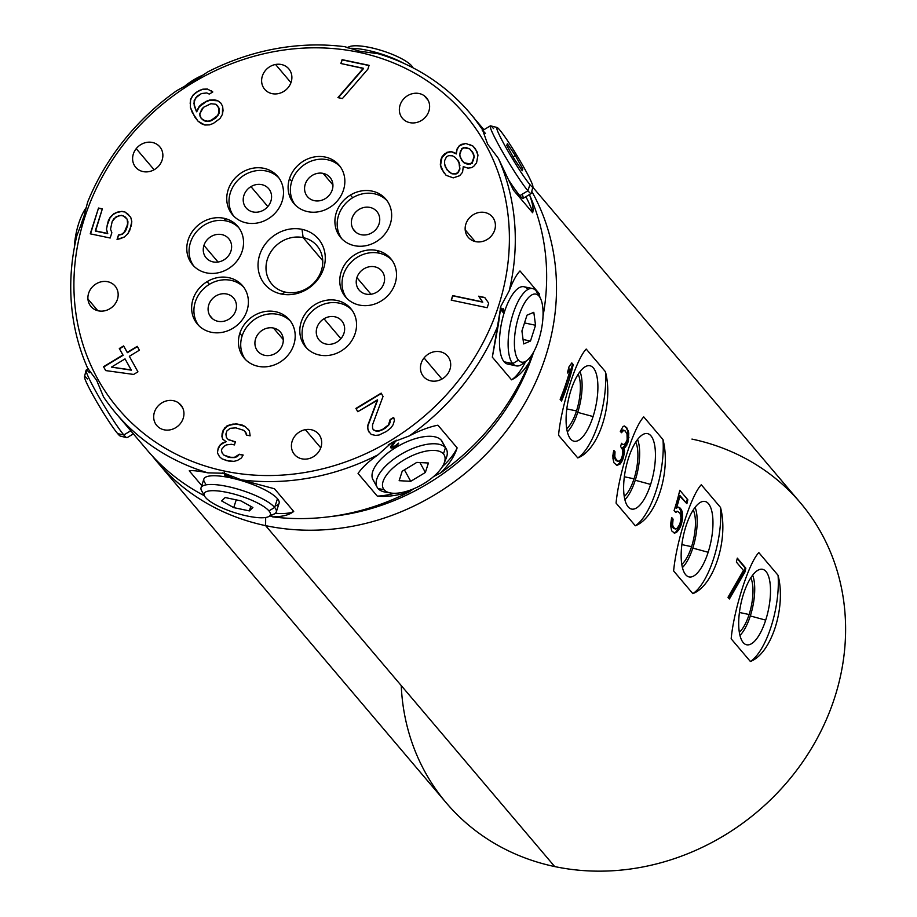 <?xml version="1.0" encoding="UTF-8"?>
<svg xmlns="http://www.w3.org/2000/svg" width="917" height="917" viewBox="0 0 917 917"><rect width="100%" height="100%" fill="white"/><g stroke="black" fill="none" stroke-linecap="round" stroke-linejoin="round"><path stroke-width="1.38" d="M440.63 472.908C448.975 464.701 454.477 456.357 457.136 447.863L437.913 425.19C429.443 426.852 419.906 430.428 409.269 435.919A232.081 207.884 -40.3 0 0 498.378 324.515L492.326 357.149L511.548 379.821C518.116 376.784 524.18 370.674 529.739 361.493A232.081 207.884 139.7 0 1 440.63 472.908C448.975 464.701 454.477 456.357 457.136 447.863A57.507 25.16 -28.9 0 1 442.349 466.696A57.507 25.16 -28.9 0 0 457.136 447.863L437.913 425.19C429.443 426.852 419.906 430.428 409.269 435.919L391.834 442.556L378.079 454.763A232.081 207.884 139.7 0 1 241.251 479.866L224.413 473.275L224.424 471.051A227.347 203.631 -40.3 0 0 498.756 305.304A227.347 203.631 -40.3 0 0 358.868 52.303L359.9 51.272L378.079 53.713A232.081 207.884 139.7 0 1 482.468 129.618L487.638 144.164L498.378 158.389L513.394 190.071L532.628 212.744C533.717 209.535 532.754 203.734 529.739 195.367L529.109 194.759L529.739 195.367A232.081 207.884 139.7 0 1 543.024 316.113A232.081 207.884 -40.3 0 0 529.739 195.367C532.754 203.734 533.717 209.535 532.628 212.744L513.394 190.071L498.378 158.389A232.081 207.884 139.7 0 1 509.187 290.849L500.865 306.232L492.326 357.149L511.548 379.821C518.116 376.784 524.18 370.674 529.739 361.493L530.794 356.461L529.739 361.493A232.081 207.884 -40.3 0 1 440.63 472.908L433.603 476.553L440.63 472.908M394.23 493.3A57.507 25.16 -28.9 0 1 377.277 496.108C387.157 497.025 397.886 495.581 409.44 491.753L413.624 488.807L409.44 491.753A232.081 207.884 139.7 0 1 272.613 516.856A232.081 207.884 -40.3 0 0 409.44 491.753C397.886 495.581 387.157 497.025 377.277 496.108L358.054 473.447L377.277 496.108A57.507 25.16 -28.9 0 0 394.23 493.3M270.206 515.893L272.613 516.856C282.402 516.764 289.44 514.953 293.715 511.445L274.492 488.772L241.251 479.866L224.413 473.275L207.953 472.851C198.783 470.994 192.547 470.306 189.234 470.811L201.763 485.586L189.234 470.811C192.547 470.306 198.783 470.994 207.953 472.851A232.081 207.884 139.7 0 1 103.552 396.946A232.081 207.884 -40.3 0 0 116.001 413.384A232.081 207.884 -40.3 0 0 207.953 472.851L224.413 473.275L224.424 471.051A227.347 203.631 -40.3 0 0 498.756 305.304A227.347 203.631 -40.3 0 0 358.868 52.303A227.347 203.631 -40.3 0 0 84.547 218.051A227.347 203.631 -40.3 0 0 224.424 471.051A227.347 203.631 -40.3 0 1 84.547 218.051A227.347 203.631 -40.3 0 1 358.868 52.303L359.9 51.272L378.079 53.713A232.081 207.884 -40.3 0 1 470.031 113.181A232.081 207.884 -40.3 0 1 482.468 129.618L487.638 144.164L498.378 158.389A232.081 207.884 -40.3 0 1 509.187 290.849L500.865 306.232L498.378 324.515A232.081 207.884 139.7 0 1 409.269 435.919L391.834 442.556L378.079 454.763C368.806 461.297 362.135 467.521 358.054 473.447C362.135 467.521 368.806 461.297 378.079 454.763A232.081 207.884 -40.3 0 1 241.251 479.866L274.492 488.772L293.715 511.445A57.507 14.592 17.8 0 1 275.375 513.268A57.507 14.592 17.8 0 0 293.715 511.445C289.44 514.953 282.402 516.764 272.613 516.856L270.206 515.893M539.907 297.326L539.219 293.635A57.507 20.999 -78.1 0 1 539.391 296.374A57.507 20.999 -78.1 0 0 539.219 293.635L519.996 270.962L539.219 293.635L539.907 297.326M525.682 361.47A57.507 20.999 -78.1 0 1 511.548 379.821A57.507 20.999 -78.1 0 0 525.682 361.47M527.458 289.004A39.511 14.431 101.9 0 0 504.419 311.998A39.511 14.431 101.9 0 0 504.098 361.779A39.511 14.431 101.9 0 0 511.789 363.407M500.086 308.903L503.261 312.651L503.662 309.098L503.043 308.364L503.112 310.462L500.51 307.39L502.975 310.427L500.476 307.493L502.975 310.427L503.043 308.364L503.662 309.098L503.043 308.513L503.662 309.098L503.261 312.651L500.086 308.903M519.996 270.962C516.42 274.63 512.809 281.255 509.187 290.849C512.809 281.255 516.42 274.63 519.996 270.962M442.773 442.934A39.511 17.285 151.1 0 0 441.306 440.286A39.511 17.285 151.1 0 0 396.236 447.255A39.511 17.285 151.1 0 0 373.884 481.024M396.35 440.171L391.983 446.258L396.35 440.171M388.189 444.974L394.551 441.26L390.631 446.659L391.192 448.115L395.777 446.315L398.608 443.633L393.508 446.854L391.846 446.888L396.155 440.217L391.777 446.774L391.914 446.132L392.006 447.072L394.711 446.27L398.517 443.14L395.777 446.315L397.199 445.146L393.45 447.576L394.803 446.728L392.396 447.943L393.382 447.462L390.493 447.702L394.482 441.134L388.189 444.974M377.139 487.236L373.013 479.774A39.511 17.285 -28.9 0 1 397.714 446.373A39.511 17.285 -28.9 0 1 441.306 440.286L445.433 447.748A39.511 17.285 151.1 0 0 401.841 453.835A39.511 17.285 151.1 0 0 377.139 487.236A39.511 17.285 151.1 0 0 378.01 488.486A39.511 17.285 151.1 0 0 388.43 492.463M441.306 440.286A39.511 17.285 -28.9 0 1 442.166 441.535L446.292 448.998A39.511 17.285 151.1 0 0 445.433 447.748L441.306 440.286M444.722 461.343A39.511 17.285 151.1 0 0 446.292 448.998M390.78 493.025L385.587 492.177A39.511 17.285 -28.9 0 1 378.01 488.486L384.12 489.77A34.766 15.211 151.1 0 0 390.78 493.025A34.766 15.211 151.1 0 0 421.144 485.162A34.766 15.211 151.1 0 0 443.943 463.624A34.766 15.211 151.1 0 0 443.45 453.915L445.433 447.748A39.511 17.285 -28.9 0 1 445.994 458.775L443.943 463.624M443.45 453.915A34.766 15.211 151.1 0 0 403.778 460.059A34.766 15.211 151.1 0 0 384.12 489.77A34.766 15.211 151.1 0 0 423.78 483.637A34.766 15.211 151.1 0 0 443.45 453.915A34.766 15.211 151.1 0 0 403.778 460.059A34.766 15.211 151.1 0 0 384.12 489.77L378.01 488.486A39.511 17.285 -28.9 0 1 400.362 454.717A39.511 17.285 -28.9 0 1 445.433 447.748L443.45 453.915M428.422 463.005L425.373 472.461L410.736 481.31L399.147 480.691L402.196 471.223L416.822 462.386L428.422 463.005L425.373 472.461L419.894 462.546L425.373 472.461L410.736 481.31L404.42 469.882L410.736 481.31L399.147 480.691L402.196 471.223L416.822 462.386L428.422 463.005M388.521 444.734L394.482 441.134L388.521 444.734M144.531 446.946A232.081 207.884 -40.3 0 0 204.365 495.73A232.081 207.884 139.7 0 1 147.362 450.362L120.07 418.186M117.685 415.344L143.235 445.502M275.157 505.92A39.511 10.03 -162.2 0 0 277.473 498.71A39.511 10.03 -162.2 0 0 230.11 477.734A39.511 10.03 -162.2 0 0 205.488 483.546M222.476 472.897L225.25 474.318L224.344 474.88L226.327 476.049L232.735 477.092L226.419 475.694L225.72 474.868L227.978 474.742L223.633 473.115L227.978 474.742L225.765 474.719L226.419 475.694L232.666 476.783L231.279 477.241L226.327 476.049L224.344 474.88L225.295 474.181L222.476 472.897M201.052 487.787L203.861 479.052A39.511 10.03 17.8 0 1 237.251 479.442A39.511 10.03 17.8 0 1 277.473 498.71L274.664 507.445A39.511 10.03 -162.2 0 0 234.443 488.165A39.511 10.03 -162.2 0 0 201.052 487.787A39.511 10.03 -162.2 0 0 202.68 492.28M277.473 498.71A39.511 10.03 17.8 0 1 279.1 503.204L276.292 511.938A39.511 10.03 -162.2 0 0 274.664 507.445L277.473 498.71M270.309 515.022A39.511 10.03 -162.2 0 0 276.292 511.938M204.617 496.177L201.568 490.71A39.511 10.03 17.8 0 1 229.514 486.95A39.511 10.03 17.8 0 1 274.664 507.445L268.945 510.895A34.766 8.826 -162.2 0 0 229.216 492.865A34.766 8.826 -162.2 0 0 204.617 496.177A34.766 8.826 -162.2 0 0 205.591 497.553A34.766 8.826 -162.2 0 0 247.269 516.019A34.766 8.826 -162.2 0 0 268.945 510.895A34.766 8.826 -162.2 0 0 227.267 492.44A34.766 8.826 -162.2 0 0 205.591 497.553A34.766 8.826 -162.2 0 0 236.586 513.256A34.766 8.826 -162.2 0 0 268.509 516.684A34.766 8.826 -162.2 0 0 268.945 510.895L274.664 507.445A39.511 10.03 17.8 0 1 274.172 514.024L268.509 516.684M252.897 507.514L249.355 510.907L233.732 507.617L221.639 500.934L225.181 497.541L240.816 500.831L252.897 507.514L249.355 510.907L250.811 506.367L249.355 510.907L233.732 507.617L236.219 499.868L233.732 507.617L221.639 500.934L225.181 497.541L240.816 500.831L252.897 507.514M424.319 95.804A15.807 14.156 -40.3 0 0 404.099 98.451A15.807 14.156 -40.3 0 0 402.437 118.316A15.807 14.156 -40.3 0 0 404.661 120.379A15.807 14.156 139.7 0 1 402.976 99.724A15.807 14.156 139.7 0 1 424.319 95.804A15.807 14.156 139.7 0 1 426.004 116.459A15.807 14.156 139.7 0 1 404.661 120.379A15.807 14.156 -40.3 0 0 424.88 117.731A15.807 14.156 -40.3 0 0 426.543 97.867A15.807 14.156 -40.3 0 0 424.319 95.804L428.216 100.4L424.319 95.804M275.558 64.477A15.807 14.156 139.7 0 1 291.835 76.306A15.807 14.156 139.7 0 1 277.943 93.683A15.807 14.156 139.7 0 1 261.654 81.842A15.807 14.156 139.7 0 1 275.558 64.477L290.964 82.645L275.558 64.477A15.807 14.156 -40.3 0 0 262.938 74.506A15.807 14.156 -40.3 0 0 264.692 89.304A15.807 14.156 -40.3 0 0 277.943 93.683A15.807 14.156 -40.3 0 0 290.563 83.653A15.807 14.156 -40.3 0 0 288.798 68.855A15.807 14.156 -40.3 0 0 275.558 64.477M136.22 148.657A15.807 14.156 139.7 0 1 157.564 144.737A15.807 14.156 139.7 0 1 159.249 165.404A15.807 14.156 139.7 0 1 137.905 169.313A15.807 14.156 139.7 0 1 136.22 148.657L154.113 169.76L136.22 148.657A15.807 14.156 -40.3 0 0 135.682 167.249A15.807 14.156 -40.3 0 0 159.249 165.404A15.807 14.156 -40.3 0 0 159.787 146.812A15.807 14.156 -40.3 0 0 136.22 148.657M87.94 299.045A15.807 14.156 139.7 0 1 101.833 281.668A15.807 14.156 139.7 0 1 118.121 293.509A15.807 14.156 139.7 0 1 104.217 310.886A15.807 14.156 139.7 0 1 87.94 299.045L97.832 310.714L87.94 299.045A15.807 14.156 -40.3 0 0 90.978 306.507A15.807 14.156 -40.3 0 0 108.424 309.522A15.807 14.156 -40.3 0 0 118.121 293.509A15.807 14.156 -40.3 0 0 115.084 286.058A15.807 14.156 -40.3 0 0 97.638 283.044A15.807 14.156 -40.3 0 0 87.94 299.045M158.985 427.551A15.807 14.156 139.7 0 1 157.3 406.884A15.807 14.156 139.7 0 1 178.643 402.976A15.807 14.156 139.7 0 1 180.328 423.631A15.807 14.156 139.7 0 1 158.985 427.551A15.807 14.156 -40.3 0 0 179.205 424.903A15.807 14.156 -40.3 0 0 180.867 405.039A15.807 14.156 -40.3 0 0 178.643 402.976A15.807 14.156 -40.3 0 0 158.412 405.623A15.807 14.156 -40.3 0 0 156.761 425.477A15.807 14.156 -40.3 0 0 158.985 427.551M307.745 458.878A15.807 14.156 139.7 0 1 291.457 447.038A15.807 14.156 139.7 0 1 305.361 429.66A15.807 14.156 139.7 0 1 321.638 441.501A15.807 14.156 139.7 0 1 307.745 458.878A15.807 14.156 -40.3 0 0 320.365 448.849A15.807 14.156 -40.3 0 0 318.612 434.05A15.807 14.156 -40.3 0 0 305.361 429.66A15.807 14.156 -40.3 0 0 292.741 439.702A15.807 14.156 -40.3 0 0 294.495 454.5A15.807 14.156 -40.3 0 0 307.745 458.878M447.072 374.698A15.807 14.156 139.7 0 1 425.74 378.606A15.807 14.156 139.7 0 1 424.055 357.951A15.807 14.156 139.7 0 1 445.387 354.031A15.807 14.156 139.7 0 1 447.072 374.698A15.807 14.156 -40.3 0 0 447.622 356.105A15.807 14.156 -40.3 0 0 424.055 357.951A15.807 14.156 -40.3 0 0 423.505 376.543A15.807 14.156 -40.3 0 0 447.072 374.698M495.363 224.298A15.807 14.156 139.7 0 1 481.459 241.675A15.807 14.156 139.7 0 1 465.183 229.835A15.807 14.156 139.7 0 1 479.075 212.469A15.807 14.156 139.7 0 1 495.363 224.298A15.807 14.156 -40.3 0 0 492.326 216.848A15.807 14.156 -40.3 0 0 474.88 213.833A15.807 14.156 -40.3 0 0 465.183 229.835A15.807 14.156 -40.3 0 0 468.22 237.297A15.807 14.156 -40.3 0 0 485.666 240.311A15.807 14.156 -40.3 0 0 495.363 224.298M239.83 333.318A29.631 26.547 139.7 0 1 275.581 311.711A29.631 26.547 139.7 0 1 293.818 344.689A29.631 26.547 139.7 0 1 258.067 366.296A29.631 26.547 139.7 0 1 239.83 333.318L242.099 335.989A29.631 26.547 139.7 0 1 263.431 315.127A29.631 26.547 139.7 0 1 290.517 321.214A29.631 26.547 139.7 0 0 263.431 315.127A29.631 26.547 139.7 0 0 242.099 335.989L239.83 333.318A29.631 26.547 -40.3 0 0 244.22 358.169A29.631 26.547 -40.3 0 0 271.57 365.814A29.631 26.547 -40.3 0 0 293.818 344.689A29.631 26.547 -40.3 0 0 289.428 319.838A29.631 26.547 -40.3 0 0 262.079 312.181A29.631 26.547 -40.3 0 0 239.83 333.318M223.931 218.269A29.631 26.547 139.7 0 1 242.157 251.247A29.631 26.547 139.7 0 1 206.405 272.853A29.631 26.547 139.7 0 1 188.168 239.876A29.631 26.547 139.7 0 1 223.931 218.269L226.201 220.951A29.631 26.547 139.7 0 1 238.856 227.783A29.631 26.547 139.7 0 0 226.201 220.951L223.931 218.269A29.631 26.547 -40.3 0 0 192.02 231.978A29.631 26.547 -40.3 0 0 192.559 264.726A29.631 26.547 -40.3 0 0 206.405 272.853A29.631 26.547 -40.3 0 0 238.305 259.156A29.631 26.547 -40.3 0 0 237.767 226.396A29.631 26.547 -40.3 0 0 223.931 218.269M343.474 190.037A29.631 26.547 139.7 0 1 307.711 211.644A29.631 26.547 139.7 0 1 289.485 178.666A29.631 26.547 139.7 0 1 325.237 157.059A29.631 26.547 139.7 0 1 343.474 190.037A29.631 26.547 -40.3 0 0 339.072 165.186A29.631 26.547 -40.3 0 0 311.734 157.529A29.631 26.547 -40.3 0 0 289.485 178.666A29.631 26.547 -40.3 0 0 293.876 203.517A29.631 26.547 -40.3 0 0 321.214 211.174A29.631 26.547 -40.3 0 0 343.474 190.037M359.372 305.074A29.631 26.547 139.7 0 1 341.135 272.097A29.631 26.547 139.7 0 1 376.898 250.49A29.631 26.547 139.7 0 1 395.135 283.468A29.631 26.547 139.7 0 1 359.372 305.074A29.631 26.547 -40.3 0 0 391.272 291.377A29.631 26.547 -40.3 0 0 390.734 258.617A29.631 26.547 -40.3 0 0 376.898 250.49A29.631 26.547 -40.3 0 0 344.998 264.199A29.631 26.547 -40.3 0 0 345.537 296.948A29.631 26.547 -40.3 0 0 359.372 305.074M302.025 229.342A35.11 31.442 139.7 0 1 323.632 268.417A35.11 31.442 139.7 0 1 281.267 294.013A35.11 31.442 139.7 0 1 259.671 254.937A35.11 31.442 139.7 0 1 302.025 229.342L303.137 237.606A29.631 26.547 139.7 0 1 321.374 270.572A29.631 26.547 139.7 0 1 285.611 292.179L281.267 294.013A35.11 31.442 -40.3 0 0 323.632 268.417A35.11 31.442 -40.3 0 0 302.025 229.342A35.11 31.442 -40.3 0 0 259.671 254.937A35.11 31.442 -40.3 0 0 281.267 294.013L285.611 292.179A29.631 26.547 139.7 0 1 267.386 259.202A29.631 26.547 139.7 0 1 303.137 237.606L302.025 229.342M376.176 241.71A29.631 26.547 139.7 0 1 338.006 233.663A29.631 26.547 139.7 0 1 350.397 195.069A29.631 26.547 139.7 0 1 388.567 203.115A29.631 26.547 139.7 0 1 376.176 241.71A29.631 26.547 -40.3 0 0 385.885 199.23A29.631 26.547 -40.3 0 0 350.397 195.069A29.631 26.547 -40.3 0 0 340.688 237.56A29.631 26.547 -40.3 0 0 376.176 241.71M280.407 180.328A29.631 26.547 139.7 0 1 268.016 218.922A29.631 26.547 139.7 0 1 229.835 210.887A29.631 26.547 139.7 0 1 242.226 172.293A29.631 26.547 139.7 0 1 280.407 180.328A29.631 26.547 -40.3 0 0 277.725 176.442A29.631 26.547 -40.3 0 0 240.036 173.737A29.631 26.547 -40.3 0 0 229.835 210.887A29.631 26.547 -40.3 0 0 232.517 214.773A29.631 26.547 -40.3 0 0 270.206 217.478A29.631 26.547 -40.3 0 0 280.407 180.328M207.116 281.645A29.631 26.547 139.7 0 1 245.297 289.68A29.631 26.547 139.7 0 1 232.907 328.275A29.631 26.547 139.7 0 1 194.725 320.239A29.631 26.547 139.7 0 1 207.116 281.645L209.397 284.327A29.631 26.547 139.7 0 1 243.704 287.181A29.631 26.547 139.7 0 0 209.397 284.327L207.116 281.645A29.631 26.547 -40.3 0 0 197.407 324.125A29.631 26.547 -40.3 0 0 232.907 328.275A29.631 26.547 -40.3 0 0 242.615 285.795A29.631 26.547 -40.3 0 0 207.116 281.645M302.897 343.015A29.631 26.547 139.7 0 1 315.288 304.421A29.631 26.547 139.7 0 1 353.458 312.468A29.631 26.547 139.7 0 1 341.067 351.062A29.631 26.547 139.7 0 1 302.897 343.015L305.166 345.698A29.631 26.547 139.7 0 1 314.577 309.144A29.631 26.547 139.7 0 1 351.864 309.957A29.631 26.547 139.7 0 0 314.577 309.144A29.631 26.547 139.7 0 0 305.166 345.698L302.897 343.015A29.631 26.547 -40.3 0 0 305.579 346.913A29.631 26.547 -40.3 0 0 343.267 349.606A29.631 26.547 -40.3 0 0 353.458 312.468A29.631 26.547 -40.3 0 0 350.775 308.582A29.631 26.547 -40.3 0 0 313.087 305.877A29.631 26.547 -40.3 0 0 302.897 343.015M487.214 307.722L451.221 300.146L452.689 295.595L482.548 301.888L478.651 296.202L484.772 297.498L488.681 303.172L487.214 307.722L451.221 300.146L452.689 295.595L451.519 300.203L452.689 295.595L482.778 302.151L452.906 295.859L482.778 302.151L478.651 296.202L482.778 302.151L478.651 296.202L484.772 297.498L488.681 303.172L487.214 307.722M381.197 393.141L383.031 396.442L372.508 424.869L372.566 428.365L373.299 429.683L375.798 430.818L378.641 430.864L382.515 429.408L388.476 424.926L390.149 419.505L393.668 417.373L394.425 420.445L393.084 424.789L390.997 427.815L386.447 431.448L379.065 435.025L375.523 435.403L371.247 434.452L368.347 430.91L367.591 427.838L367.9 425.007L377.414 399.846L357.745 411.722L355.911 408.42L381.197 393.141L383.031 396.442L372.508 424.869L372.566 428.365L373.528 429.947L376.027 431.093L373.528 429.947L376.027 431.093L378.87 431.139L376.027 431.093L378.87 431.139L382.744 429.672L378.87 431.139L385.553 427.975L382.744 429.672L388.693 425.201L385.553 427.975L388.693 425.201L390.069 422.599L388.693 425.201L390.069 422.599L390.149 419.505L390.069 422.599L390.149 419.505L393.668 417.373L394.425 420.445L393.084 424.789L390.997 427.815L386.447 431.448L379.065 435.025L375.523 435.403L371.247 434.452L368.347 430.91L369.264 432.423L367.591 427.838L368.577 431.173L367.591 427.838L367.9 425.007L367.82 428.101L367.9 425.007L377.414 399.846L368.13 425.27L377.632 400.11L357.745 411.722L355.911 408.42L357.802 411.687L355.911 408.42L381.197 393.141M224.642 427.987L229.64 424.903L236.38 423.849L245.126 426.508L249.39 430.715L250.146 435.839L246.398 435.048L246.146 433.34L243.888 430.382L235.887 427.872L230.144 428.319L226.9 430.944L225.903 434.039L226.407 437.443L228.161 439.472L235.417 441.822L234.42 444.917L231.416 444.287L226.419 444.894L224.424 446.12L221.925 448.906L221.433 450.453L222.189 453.09L223.943 455.119L230.442 457.308L234.443 457.319L239.429 454.247L243.177 455.038L241.435 457.973L237.446 460.437L233.95 461.354L226.946 460.701L221.948 458.821L219.45 456.643L217.444 452.918L218.177 448.115L219.931 445.181L225.914 441.478L222.659 439.14L221.914 436.503L223.152 430.153L227.118 426.245L223.381 430.417L222.132 436.767L222.854 439.277L221.914 436.503L223.152 430.153L226.889 425.981L229.64 424.903L227.118 426.245L233.136 423.986L229.869 425.167L236.38 423.849L233.365 424.25L236.38 423.849L242.375 425.11L236.609 424.113L242.375 425.11L245.126 426.508L242.604 425.373L245.126 426.508L249.39 430.715L247.865 428.961L249.39 430.726L250.146 435.839L246.398 435.048L245.366 431.747L246.364 433.603L243.888 430.382L235.887 427.872L230.144 428.319L226.9 430.944L225.903 434.039L226.407 437.443L228.39 439.736L226.637 437.718L228.39 439.736L235.417 441.822L234.42 444.917L231.416 444.287L226.419 444.894L224.424 446.12L221.925 448.906L221.433 450.453L222.189 453.09L224.172 455.382L222.418 453.353L224.172 455.382L230.671 457.572L227.668 456.941L234.66 457.594L230.671 457.572L234.66 457.594L237.411 456.517L234.66 457.594L237.411 456.517L239.429 454.247L237.411 456.517L239.429 454.247L243.177 455.038L241.435 457.973L237.446 460.437L233.95 461.354L228.448 461.022L221.948 458.821L219.45 456.643L217.444 452.918L219.599 456.781L217.444 452.918L218.177 448.115L217.914 449.926L219.931 445.181L218.406 448.379L219.931 445.181L222.166 443.163L220.149 445.444L222.166 443.163L226.144 441.742L222.395 443.438L226.144 441.742L222.659 439.14L221.914 436.503L222.155 433.248L224.642 427.987M133.641 374.434L105.673 370.583L103.529 366.697L122.889 354.994L119.313 348.517L123.612 345.927L127.199 352.403L137.241 346.328L139.384 350.214L129.343 356.289L137.94 371.832L133.641 374.434L105.673 370.583L103.529 366.697L105.764 370.594L103.529 366.697L123.119 355.269L103.759 366.972L123.119 355.269L119.313 348.517L123.119 355.269L119.313 348.517L123.612 345.927L127.429 352.667L137.241 346.328L139.384 350.214L129.343 356.289L137.94 371.832L133.641 374.434M110.533 229.193L111.851 232.712L110.155 238.019L90.244 233.824L98.52 208.044L102.349 208.858L95.288 230.832L107.541 233.422L106.464 229.147L108.366 220.642L110.349 217.02L113.868 213.707L117.663 212.079L121.972 211.369L125.044 212.01L130.718 217.26L131.796 221.536L129.882 230.029L127.899 233.663L124.391 236.964L120.597 238.592L117.044 239.463L118.499 234.924L122.053 234.053L124.322 232.093L127.52 224.676L127.727 221.478L126.924 218.888L125.113 216.882L121.525 215.323L116.207 216.63L112.195 221.455L110.533 229.193L111.851 232.712L110.155 238.019L90.244 233.824L98.52 208.044L90.531 233.881L98.52 208.044L102.349 208.858L95.517 231.107L107.77 233.686L95.517 231.107L107.77 233.686L106.464 229.147L107.77 233.686L106.464 229.147L108.366 220.642L107.14 225.456L110.349 217.02L108.596 220.917L110.349 217.02L113.868 213.707L110.579 217.283L113.868 213.707L117.663 212.079L114.098 213.97L117.663 212.079L121.972 211.369L117.892 212.343L121.972 211.369L125.044 212.01L122.202 211.632L125.044 212.01L130.718 217.26L131.796 221.536L131.349 225.479L127.899 233.663L124.391 236.964L117.044 239.463L118.499 234.924L117.387 239.383L118.499 234.924L122.282 234.316L118.729 235.188L122.282 234.316L124.54 232.368L122.282 234.316L126.282 229.491L124.54 232.368L127.738 224.94L126.282 229.491L127.956 221.754L127.738 224.94L127.154 219.152L127.956 221.754L127.154 219.152L123.061 215.644L118.981 215.598L113.937 218.578L112.195 221.455L110.533 229.193M214.36 99.861L217.57 100.572L220.802 103.025L222.625 106.338L222.407 114.407L220 118.522L213.34 123.428L209.454 124.884L204.846 125.021L201.281 123.646L198.049 121.193L192.226 112.355L190.369 107.3L190.587 99.219L193.006 95.116L198.955 90.634L202.829 89.178L207.448 89.041L212.813 91.975L209.305 94.096L206.795 92.961L201.488 93.523L197.27 96.067L194.152 100.595L194.244 105.833L196.467 111.553L199.218 106.361L205.878 101.455L209.752 99.999L214.36 99.861L217.799 100.836L209.982 100.262L206.107 101.73L199.447 106.624L196.696 111.817L199.218 106.361L202.359 103.575L209.752 99.999L217.57 100.572L220.802 103.025L222.625 106.338L223.049 110.499L222.407 114.407L220 118.522L213.34 123.428L209.454 124.884L204.846 125.021L198.049 121.193L194.782 116.986L198.095 121.227L194.782 116.986L190.369 107.3L192.455 112.619L190.369 107.3L190.587 99.219L190.174 103.415L190.587 99.219L193.006 95.116L190.816 99.495L193.006 95.116L196.146 92.33L193.223 95.379L196.146 92.33L202.829 89.178L199.184 90.898L202.829 89.178L207.448 89.041L203.058 89.442L207.448 89.041L212.813 91.975L209.305 94.096L206.795 92.961L201.488 93.523L195.527 98.004L193.854 103.426L196.467 111.553L199.218 106.361L202.359 103.575L209.752 99.999L214.36 99.861M369.104 65.336L367.855 69.199L342.419 98.555L337.915 97.615L363.361 68.259L340.86 63.514L342.11 59.651L369.104 65.336L367.855 69.199L342.419 98.555L337.915 97.615L363.579 68.523L338.304 97.695L363.579 68.523L340.86 63.514L342.11 59.651L341.158 63.582L342.11 59.651L369.104 65.336M454.683 152.807L456.116 153.666L457.193 148.692L459.348 145.665L465.802 143.488L472.966 146.078L476.909 151.465L477.975 155.145L476.542 162.928L473.676 166.39L471.521 167.685L467.934 168.12L463.268 166.619L462.558 172.236L459.681 175.697L453.227 177.875L446.063 175.296L441.398 168.602L440.332 164.922L440.687 160.395L441.765 157.151L444.642 153.678L451.095 151.511L456.334 153.93L451.324 151.775L447.015 152.646L441.994 157.415L440.561 165.198L443.759 172.717L440.332 164.922L441.765 157.151L446.785 152.382L451.095 151.511L456.334 153.93L457.193 148.692L456.345 152.199L457.193 148.692L459.348 145.665L457.423 148.955L459.348 145.665L461.492 144.359L459.566 145.929L461.492 144.359L465.802 143.488L461.721 144.634L465.802 143.488L472.966 146.078L469.252 144.405L472.966 146.078L475.476 148.875L477.975 155.145L476.542 162.928L473.676 166.39L471.521 167.685L467.934 168.12L463.268 166.619L462.558 172.236L459.681 175.697L453.227 177.875L446.063 175.296L441.398 168.602L440.332 164.922L441.765 157.151L444.642 153.678L451.095 151.511L454.683 152.807M111.416 367.121L131.131 369.895L125.044 358.891L111.416 367.121L131.36 370.17L111.416 367.121L131.36 370.17L125.044 358.891L131.36 370.17L125.044 358.891L111.416 367.121M217.65 105.81L215.85 104.251L210.876 103.724L203.494 107.312L199.7 114.017L201.19 118.408L205.5 121.101L208.331 121.147L210.807 120.54L217.467 115.634L218.842 113.043L218.75 107.793L215.85 104.251L210.876 103.724L203.494 107.312L201.751 109.249L199.7 114.017L200.101 116.425L201.419 118.671L205.717 121.365L203.219 120.23L208.56 121.422L205.717 121.365L211.036 120.803L208.56 121.422L215.953 117.834L211.036 120.803L215.953 117.834L219.071 113.307L217.696 115.897L219.369 110.476L219.071 113.307L218.98 108.068L219.369 110.476L217.65 105.81M444.63 164.051L445.353 167.077L448.929 171.834L451.794 173.554L455.738 173.76L457.892 172.465L459.692 168.785L458.97 162.309L455.394 157.552L452.528 155.833L448.585 155.626L446.43 156.922L444.63 160.601L444.63 164.051L446.785 169.668L452.024 173.817L449.158 172.098L452.024 173.817L455.967 174.035L452.024 173.817L455.967 174.035L458.122 172.728L455.967 174.035L458.122 172.728L459.91 169.049L458.122 172.728L459.91 169.049L459.199 162.573L459.921 165.599L457.766 159.982L459.199 162.573L455.394 157.552L452.528 155.833L448.585 155.626L446.43 156.922L444.63 160.601L444.63 164.051M474.032 156.658L473.321 153.632L469.733 148.886L463.28 147.603L460.414 151.064L459.692 154.95L461.847 160.567L463.991 162.733L467.578 164.017L471.877 163.146L474.032 156.658L473.55 153.907L474.261 156.933L472.106 163.421L467.808 164.292L464.22 162.997L461.847 160.567L464.22 162.997L467.808 164.292L472.106 163.421L474.261 156.933L472.117 151.316L473.55 153.907L469.733 148.886L466.157 147.603L461.847 148.474L459.692 154.95L460.414 157.976L463.991 162.733L470.444 164.017L473.321 160.555L474.032 156.658M103.552 396.946L96.675 380.383L87.654 368.175A232.081 207.884 139.7 0 1 76.845 235.726L83.447 218.315L87.654 202.061A232.081 207.884 139.7 0 1 176.752 90.645L192.478 81.991L207.953 71.801A232.081 207.884 139.7 0 1 344.769 46.698L359.9 51.272L344.769 46.698A232.081 207.884 -40.3 0 0 207.953 71.801L192.478 81.991L176.752 90.645A232.081 207.884 -40.3 0 0 87.654 202.061L83.447 218.315L76.845 235.726A232.081 207.884 -40.3 0 0 87.654 368.175L96.675 380.383L103.552 396.946M133.435 433.833L127.073 437.673A39.511 3.106 -121.1 0 1 123.829 434.945L130.81 430.738L123.829 434.945A39.511 3.106 -121.1 0 1 99.449 397.806A39.511 3.106 -121.1 0 1 86.209 370.044L88.273 368.794M120.333 436.079A34.766 2.74 -121.1 0 1 117.72 433.661L123.829 434.945A39.511 3.106 58.9 0 0 126.798 437.696L120.333 436.079M89.453 372.76A39.511 3.106 58.9 0 0 86.06 370.273A39.511 3.106 58.9 0 0 100.217 399.124A39.511 3.106 58.9 0 0 123.829 434.945L117.72 433.661A34.766 2.74 -121.1 0 1 92.594 394.505A34.766 2.74 -121.1 0 1 87.47 378.939M117.72 433.661A34.766 2.74 -121.1 0 1 96.938 402.139A34.766 2.74 -121.1 0 1 84.49 376.749L86.06 370.273M183.778 87A34.766 15.211 -28.9 0 1 203.769 74.736A34.766 15.211 -28.9 0 0 183.778 87M483.947 129.721L475.957 120.299L483.947 129.721M473.997 117.869L482.468 129.618M525.899 196.696A57.507 4.528 -121.1 0 1 532.628 212.744A57.507 4.528 -121.1 0 0 525.899 196.696M485.46 133.492A39.511 3.106 58.9 0 0 482.663 130.81M493.552 128.598A39.511 3.106 58.9 0 0 490.308 125.881A39.511 3.106 58.9 0 0 503.548 153.643A39.511 3.106 58.9 0 0 527.928 190.782L519.836 195.676A39.511 3.106 -121.1 0 1 508.568 179.87A39.511 3.106 58.9 0 0 519.836 195.676A39.511 3.106 58.9 0 0 522.174 194.255M523.08 198.404A39.511 3.106 -121.1 0 1 519.836 195.676L527.928 190.782A39.511 3.106 58.9 0 0 531.172 193.51L523.08 198.404M529.911 184.604A34.766 2.74 58.9 0 0 532.892 186.804A34.766 2.74 58.9 0 0 520.443 161.415A34.766 2.74 58.9 0 0 499.662 129.893A34.766 2.74 58.9 0 0 504.786 145.459A34.766 2.74 58.9 0 0 529.911 184.604A34.766 2.74 58.9 0 0 524.788 169.037A34.766 2.74 58.9 0 0 499.662 129.893A34.766 2.74 58.9 0 0 497.048 127.474A34.766 2.74 58.9 0 0 507.789 150.766A34.766 2.74 58.9 0 0 529.911 184.604L527.928 190.782L529.911 184.604M532.892 186.804L531.321 193.281A39.511 3.106 -121.1 0 1 527.928 190.782A39.511 3.106 -121.1 0 1 502.791 152.325A39.511 3.106 -121.1 0 1 490.584 125.858L497.048 127.474M507.319 143.751L515.331 155.535L522.793 169.037L522.254 170.745L514.242 158.962L506.78 145.459L507.319 143.751L515.331 155.535L513.096 156.887L515.331 155.535L522.793 169.037L521.59 169.771L522.793 169.037L522.254 170.745L514.242 158.962L506.78 145.459L507.319 143.751M349.079 48.349A39.511 10.03 17.8 0 1 403.824 63.353A39.511 10.03 -162.2 0 0 349.079 48.349M347.543 47.799A34.766 8.826 17.8 0 1 378.308 49.564A34.766 8.826 17.8 0 1 411.79 65.99L412.719 67.663L411.79 65.99A34.766 8.826 17.8 0 1 412.765 67.377L413.017 67.824M347.176 47.661L348.873 46.859A34.766 8.826 17.8 0 1 380.796 50.286A34.766 8.826 17.8 0 1 411.79 65.99M80.387 227.061A39.511 14.431 -78.1 0 1 84.238 215.782A39.511 14.431 101.9 0 0 80.387 227.061M74.369 247.43A34.766 12.7 -78.1 0 1 86.588 207.082A34.766 12.7 -78.1 0 0 74.369 247.43M182.54 407.572L178.643 402.976L182.54 407.572M320.767 447.84L305.361 429.66L320.767 447.84M441.937 379.053L424.055 357.951L441.937 379.053M475.075 241.503L465.183 229.835L475.075 241.503M245.412 359.464A29.631 26.547 139.7 0 1 242.099 335.989A29.631 26.547 139.7 0 0 245.412 359.464M273.472 328.034A14.821 13.274 -40.3 0 0 255.602 338.832A14.821 13.274 -40.3 0 0 264.715 355.326A14.821 13.274 -40.3 0 0 282.596 344.528A14.821 13.274 -40.3 0 0 273.472 328.034A14.821 13.274 -40.3 0 0 257.528 334.888A14.821 13.274 -40.3 0 0 257.792 351.257A14.821 13.274 -40.3 0 0 264.715 355.326A14.821 13.274 -40.3 0 0 280.671 348.471A14.821 13.274 -40.3 0 0 280.396 332.103A14.821 13.274 -40.3 0 0 273.472 328.034L283.273 339.588L273.472 328.034M193.751 266.033A29.631 26.547 139.7 0 1 194.851 233.858A29.631 26.547 139.7 0 1 226.201 220.951A29.631 26.547 139.7 0 0 194.851 233.858A29.631 26.547 139.7 0 0 193.751 266.033M230.935 251.086A14.821 13.274 -40.3 0 0 221.822 234.603A14.821 13.274 -40.3 0 0 203.941 245.401A14.821 13.274 -40.3 0 0 213.053 261.895A14.821 13.274 -40.3 0 0 230.935 251.086A14.821 13.274 -40.3 0 0 228.734 238.661A14.821 13.274 -40.3 0 0 215.059 234.832A14.821 13.274 -40.3 0 0 203.941 245.401L218.04 262.021L203.941 245.401A14.821 13.274 -40.3 0 0 206.13 257.826A14.821 13.274 -40.3 0 0 219.805 261.654A14.821 13.274 -40.3 0 0 230.935 251.086M295.056 204.812A29.631 26.547 139.7 0 1 291.755 181.348L289.485 178.666L291.755 181.348A29.631 26.547 139.7 0 1 313.087 160.475A29.631 26.547 139.7 0 1 340.161 166.573A29.631 26.547 139.7 0 0 313.087 160.475A29.631 26.547 139.7 0 0 291.755 181.348A29.631 26.547 139.7 0 0 295.056 204.812M314.371 200.674A14.821 13.274 -40.3 0 0 332.241 189.876A14.821 13.274 -40.3 0 0 323.128 173.382A14.821 13.274 -40.3 0 0 305.246 184.191A14.821 13.274 -40.3 0 0 314.371 200.674A14.821 13.274 -40.3 0 0 330.315 193.819A14.821 13.274 -40.3 0 0 330.051 177.451A14.821 13.274 -40.3 0 0 323.128 173.382L332.928 184.936L323.128 173.382A14.821 13.274 -40.3 0 0 307.184 180.236A14.821 13.274 -40.3 0 0 307.447 196.616A14.821 13.274 -40.3 0 0 314.371 200.674M346.718 298.254A29.631 26.547 139.7 0 1 347.83 266.079A29.631 26.547 139.7 0 1 379.168 253.172L376.898 250.49L379.168 253.172A29.631 26.547 139.7 0 1 391.823 260.004A29.631 26.547 139.7 0 0 379.168 253.172A29.631 26.547 139.7 0 0 347.83 266.079A29.631 26.547 139.7 0 0 346.718 298.254M356.908 277.622A14.821 13.274 -40.3 0 0 366.032 294.116A14.821 13.274 -40.3 0 0 383.902 283.307A14.821 13.274 -40.3 0 0 374.789 266.824A14.821 13.274 -40.3 0 0 356.908 277.622A14.821 13.274 -40.3 0 0 359.109 290.047A14.821 13.274 -40.3 0 0 372.783 293.876A14.821 13.274 -40.3 0 0 383.902 283.307A14.821 13.274 -40.3 0 0 381.713 270.882A14.821 13.274 -40.3 0 0 368.038 267.053A14.821 13.274 -40.3 0 0 356.908 277.622L371.007 294.242L356.908 277.622M303.137 237.606A29.631 26.547 -40.3 0 0 271.237 251.304A29.631 26.547 -40.3 0 0 271.776 284.052A29.631 26.547 -40.3 0 0 285.611 292.179A29.631 26.547 -40.3 0 0 317.511 278.481A29.631 26.547 -40.3 0 0 316.973 245.722A29.631 26.547 -40.3 0 0 303.137 237.606L322.738 260.703L303.137 237.606M532.8 187.206L800.335 502.722A232.081 207.884 139.7 0 1 804.553 759.242A232.081 207.884 139.7 0 1 554.705 866.565A232.081 207.884 -40.3 0 0 834.745 697.356A232.081 207.884 -40.3 0 0 691.945 439.083M401.245 685.595A232.081 207.884 -40.3 0 0 554.705 866.565L265.609 525.636A232.081 207.884 -40.3 0 0 503.639 434.406A232.081 207.884 -40.3 0 0 531.78 191.389A232.081 207.884 139.7 0 1 503.639 434.406A232.081 207.884 139.7 0 1 265.609 525.636L554.705 866.565A232.081 207.884 139.7 0 1 446.315 802.925L157.22 461.996A232.081 207.884 -40.3 0 0 265.609 525.636A232.081 207.884 139.7 0 1 152.405 456.081A232.081 207.884 -40.3 0 0 157.22 461.996M758.829 552.607C748.834 562.786 733.887 609.369 731.158 638.805L750.381 661.478C771.426 653.638 786.373 607.054 778.052 575.28L758.829 552.607C748.834 562.786 733.887 609.369 731.158 638.805L750.381 661.478C771.426 653.638 786.373 607.054 778.052 575.28A57.507 20.999 -78.1 0 1 771.14 626.552A57.507 20.999 -78.1 0 1 750.381 661.478A57.507 20.999 -78.1 0 0 771.14 626.552A57.507 20.999 -78.1 0 0 778.052 575.28L758.829 552.607M701.287 484.761C691.303 494.928 676.345 541.511 673.617 570.947L692.839 593.62C713.884 585.78 728.843 539.207 720.51 507.433L701.287 484.761C691.303 494.928 676.345 541.511 673.617 570.947L692.839 593.62C713.884 585.78 728.843 539.207 720.51 507.433A57.507 20.999 -78.1 0 1 713.598 558.694A57.507 20.999 -78.1 0 1 692.839 593.62A57.507 20.999 -78.1 0 0 713.598 558.694A57.507 20.999 -78.1 0 0 720.51 507.433L701.287 484.761M643.757 416.903C633.762 427.081 618.815 473.653 616.075 503.101L635.309 525.773C656.354 517.922 671.301 471.349 662.98 439.575L643.757 416.903C633.762 427.081 618.815 473.653 616.075 503.101L635.309 525.773C656.354 517.922 671.301 471.349 662.98 439.575A57.507 20.999 -78.1 0 1 656.068 490.836A57.507 20.999 -78.1 0 1 635.309 525.773A57.507 20.999 -78.1 0 0 656.068 490.836A57.507 20.999 -78.1 0 0 662.98 439.575L643.757 416.903M586.215 349.056C576.231 359.223 561.273 405.807 558.545 435.243L577.767 457.915C598.812 450.075 613.771 403.491 605.438 371.729L586.215 349.056C576.231 359.223 561.273 405.807 558.545 435.243L577.767 457.915C598.812 450.075 613.771 403.491 605.438 371.729A57.507 20.999 -78.1 0 1 598.526 422.989A57.507 20.999 -78.1 0 1 577.767 457.915A57.507 20.999 -78.1 0 0 598.526 422.989A57.507 20.999 -78.1 0 0 605.438 371.729L586.215 349.056M561.548 400.993A232.081 207.884 -40.3 0 0 573.228 364.599L571.807 362.926L569.033 366.754A232.081 207.884 139.7 0 1 567.325 373.013L570.259 369.219A232.081 207.884 139.7 0 1 560.127 399.319L561.548 400.993L560.127 399.319A232.081 207.884 -40.3 0 0 570.259 369.219L569.148 368.978L570.259 369.219L567.325 373.013A232.081 207.884 -40.3 0 0 569.033 366.754L571.807 362.926L573.228 364.599A232.081 207.884 139.7 0 1 561.548 400.993M619.903 464.197L622.368 460.449A232.081 207.884 -40.3 0 0 623.48 457.377L624.603 451.141L623.927 448.195L625.6 446.98L627.916 442.372A232.081 207.884 -40.3 0 0 628.34 440.813L628.787 433.145L626.747 427.712L624.431 425.992L623.101 426.439L620.293 431.322L621.485 432.721L623.698 430.199L625.085 430.807L627.01 434.108L627.159 439.415A232.081 207.884 139.7 0 1 626.724 440.974L624.42 444.527L622.517 444.413L621.566 443.289A232.081 207.884 139.7 0 1 620.58 446.396L622.689 449.96L622.299 455.978A232.081 207.884 139.7 0 1 621.187 459.05L619.319 461.274L617.072 460.85L614.757 457.01L615.032 451.794L613.851 450.396L613.221 452.975L612.911 458.191L613.874 462.707L617.026 465.297L619.903 464.197L618.941 463.991L621.141 460.185L622.895 453.72L622.483 447.886L625.394 444.917L627.881 437.18L627.48 430.302L626.07 427.574L624.11 426.096L626.747 427.712L626.07 427.574L627.48 430.302L628.214 430.451L627.48 430.302L627.927 432.962L628.787 433.145L627.927 432.962L627.881 437.18L628.947 437.398L627.881 437.18L627.125 440.55L628.34 440.813L627.125 440.55L626.62 442.097L627.916 442.372L626.62 442.097L625.394 444.917L626.781 445.215L625.394 444.917L624.179 446.682L625.6 446.98L624.179 446.682L622.483 447.886L623.927 448.195L622.483 447.886L623.17 450.832L624.603 451.141L623.17 450.832L622.895 453.72L624.305 454.007L622.895 453.72L622.139 457.09L623.48 457.377L622.139 457.09L621.141 460.185L622.368 460.449L621.141 460.185L620.167 462.237L621.268 462.466L619.903 464.197L617.737 464.701L620.167 462.237L621.268 462.466L622.368 460.449A232.081 207.884 139.7 0 0 623.48 457.377L624.603 451.141L623.927 448.195L625.6 446.98L627.916 442.372A232.081 207.884 139.7 0 0 628.34 440.813L628.787 433.145L626.747 427.712L624.431 425.992L623.101 426.439L620.293 431.322L621.485 432.721L622.586 430.921L621.474 430.692L622.689 429.981L623.698 430.199L621.474 430.692L625.085 430.807L627.01 434.108L627.159 439.415A232.081 207.884 -40.3 0 1 626.724 440.974L624.42 444.527L621.302 444.149L622.517 444.413L621.566 443.289A232.081 207.884 -40.3 0 1 620.58 446.396L622.689 449.96L622.299 455.978A232.081 207.884 -40.3 0 1 621.187 459.05L619.319 461.274L616.098 460.643L613.519 455.474L613.622 451.324L615.032 451.794L613.805 451.531L613.542 453.365L614.699 453.606L613.542 453.365L613.519 455.474L614.585 455.692L613.519 455.474L613.748 456.804L614.757 457.01L613.748 456.804L616.098 460.643L618.551 461.48L615.651 459.176L614.585 455.692L615.032 451.794L613.851 450.396L612.808 455.829L613.874 462.707L617.026 465.297L619.903 464.197M675.737 512.5L677.434 511.296L680.047 513.314L680.964 517.589L680.105 523.057A232.081 207.884 139.7 0 1 679.554 524.604L677.147 528.364L674.603 528.708L672.539 525.143L673.089 519.16L671.668 517.486L670.51 524.994L671.645 530.84L674.568 533.144L676.666 532.261L680.46 526.759A232.081 207.884 -40.3 0 0 681.549 523.687L682.661 515.331L682.191 511.606L679.818 507.754L678.397 507.147L676.505 508.075A232.081 207.884 -40.3 0 0 680.013 495.593L686.879 503.685A232.081 207.884 -40.3 0 0 687.83 499.754L679.784 490.263A232.081 207.884 139.7 0 1 674.075 510.551L675.737 512.5L674.075 510.551A232.081 207.884 -40.3 0 0 679.784 490.263L687.83 499.754A232.081 207.884 139.7 0 1 686.879 503.685L679.05 495.386L680.013 495.593A232.081 207.884 139.7 0 1 676.505 508.075L675.072 507.777L679.05 495.386L675.072 507.777L678.397 507.147L679.818 507.754L678.064 507.307L679.818 507.754L681.239 509.439L678.431 507.468L681.239 509.439L682.191 511.606L680.792 511.319L679.852 509.141L680.792 511.319L682.191 511.606L682.661 515.331L681.228 515.033L680.792 511.319L681.228 515.033L682.661 515.331L682.374 519.274L680.941 518.965L681.228 515.033L680.941 518.965L682.374 519.274L681.549 523.687L680.173 523.401L680.941 518.965L680.173 523.401L681.549 523.687A232.081 207.884 139.7 0 1 680.46 526.759L679.176 526.496L680.173 523.401L679.176 526.496L680.46 526.759L678.569 530.037L677.457 529.808L679.176 526.496L677.457 529.808L678.569 530.037L676.666 532.261L675.76 532.066L677.457 529.808L675.76 532.066L676.666 532.261L674.568 533.144L671.645 530.84L670.51 524.994L671.668 517.486L673.089 519.16L671.485 518.483L673.089 519.16L672.413 522.782L671.313 522.552L671.829 518.896L671.313 522.552L672.413 522.782L672.539 525.143L671.519 524.937L671.313 522.552L671.519 524.937L672.539 525.143L673.181 527.023L672.218 526.828L671.519 524.937L672.218 526.828L674.603 528.708L673.64 528.501L672.218 526.828L673.64 528.501L675.852 529.052L673.64 528.501L675.852 529.052L677.147 528.364L679.554 524.604A232.081 207.884 -40.3 0 0 680.105 523.057L680.964 517.589L680.047 513.314L677.434 511.296L675.737 512.5M744.891 572.093A232.081 207.884 -40.3 0 0 745.842 568.162L737.314 558.121A232.081 207.884 139.7 0 1 736.362 562.052L743.469 570.42L728.006 597.299L729.416 598.973L744.891 572.093L743.928 571.899L745.166 568.024L737.199 558.625L745.842 568.162A232.081 207.884 139.7 0 1 744.891 572.093L729.416 598.973L728.006 597.299L743.469 570.42L736.362 562.052A232.081 207.884 -40.3 0 0 737.314 558.121L745.842 568.162L745.166 568.024L743.928 571.899L744.891 572.093M265.666 517.497L265.609 525.636L265.666 517.497M331.369 516.466A222.292 199.104 -40.3 0 0 533.705 351.887A222.292 199.104 -40.3 0 1 331.369 516.466M743.515 593.964A38.56 14.076 101.9 0 0 743.194 642.553A38.56 14.076 101.9 0 0 765.695 620.121A38.56 14.076 101.9 0 0 766.004 571.532A38.56 14.076 101.9 0 0 743.515 593.964A38.56 14.076 101.9 0 0 745.532 644.41A38.56 14.076 101.9 0 0 765.695 620.121L750.324 615.949A35.201 12.849 -78.1 0 1 739.962 635.424A35.201 12.849 -78.1 0 0 750.324 615.949L765.695 620.121A38.56 14.076 101.9 0 0 761.374 569.193A38.56 14.076 101.9 0 0 743.515 593.964M752.651 575.177A35.201 12.849 -78.1 0 1 750.324 615.949A35.201 12.849 -78.1 0 0 752.651 575.177M739.331 632.272A30.972 11.313 101.9 0 0 749.109 614.516A30.972 11.313 101.9 0 0 750.805 577.802A30.972 11.313 101.9 0 1 749.109 614.516L739.423 612.476L749.109 614.516A30.972 11.313 101.9 0 1 739.331 632.272M685.973 526.117A38.56 14.076 101.9 0 0 685.664 574.707A38.56 14.076 101.9 0 0 708.153 552.263A38.56 14.076 101.9 0 0 708.463 503.674A38.56 14.076 101.9 0 0 685.973 526.117A38.56 14.076 101.9 0 0 687.991 576.552A38.56 14.076 101.9 0 0 708.153 552.263L692.793 548.091A35.201 12.849 -78.1 0 1 682.42 567.566A35.201 12.849 -78.1 0 0 692.793 548.091L708.153 552.263A38.56 14.076 101.9 0 0 703.832 501.347A38.56 14.076 101.9 0 0 685.973 526.117M695.109 507.319A35.201 12.849 -78.1 0 1 692.793 548.091A35.201 12.849 -78.1 0 0 695.109 507.319M681.789 564.413A30.972 11.313 101.9 0 0 691.578 546.658A30.972 11.313 101.9 0 0 693.263 509.955A30.972 11.313 101.9 0 1 691.578 546.658L681.881 544.618L691.578 546.658A30.972 11.313 101.9 0 1 681.789 564.413M628.443 458.259A38.56 14.076 101.9 0 0 628.122 506.849A38.56 14.076 101.9 0 0 650.623 484.417A38.56 14.076 101.9 0 0 650.932 435.827A38.56 14.076 101.9 0 0 628.443 458.259A38.56 14.076 101.9 0 0 630.46 508.694A38.56 14.076 101.9 0 0 650.623 484.417L635.252 480.244A35.201 12.849 -78.1 0 1 624.89 499.719A35.201 12.849 -78.1 0 0 635.252 480.244L650.623 484.417A38.56 14.076 101.9 0 0 646.302 433.489A38.56 14.076 101.9 0 0 628.443 458.259M637.579 439.461A35.201 12.849 -78.1 0 1 635.252 480.244A35.201 12.849 -78.1 0 0 637.579 439.461M624.259 496.555A30.972 11.313 101.9 0 0 634.037 478.812A30.972 11.313 101.9 0 0 635.733 442.097A30.972 11.313 101.9 0 1 634.037 478.812L624.351 476.771L634.037 478.812A30.972 11.313 101.9 0 1 624.259 496.555M570.901 390.401A38.56 14.076 101.9 0 0 570.592 439.002A38.56 14.076 101.9 0 0 593.081 416.559A38.56 14.076 101.9 0 0 593.391 367.969A38.56 14.076 101.9 0 0 570.901 390.401A38.56 14.076 101.9 0 0 572.919 440.848A38.56 14.076 101.9 0 0 593.081 416.559L577.721 412.386A35.201 12.849 -78.1 0 1 567.348 431.861A35.201 12.849 -78.1 0 0 577.721 412.386L593.081 416.559A38.56 14.076 101.9 0 0 588.76 365.642A38.56 14.076 101.9 0 0 570.901 390.401M580.037 371.614A35.201 12.849 -78.1 0 1 577.721 412.386A35.201 12.849 -78.1 0 0 580.037 371.614M566.717 428.709A30.972 11.313 101.9 0 0 576.506 410.954A30.972 11.313 101.9 0 0 578.191 374.239A30.972 11.313 101.9 0 1 576.506 410.954L566.809 408.913L576.506 410.954A30.972 11.313 101.9 0 1 566.717 428.709M561.021 400.374L572.552 364.462L573.228 364.599L571.555 363.281L572.552 364.462L561.021 400.374M568.116 370.204L569.148 368.978L568.116 370.204M620.706 431.804L621.474 430.692L620.706 431.804M616.384 465.114L617.737 464.701L616.384 465.114M675.038 511.686L677.434 511.296L675.038 511.686M674.006 532.903L675.76 532.066L674.006 532.903M686.134 502.803L687.154 499.616L686.134 502.803M728.969 598.434L743.928 571.899L728.969 598.434M341.869 238.856A29.631 26.547 139.7 0 1 352.667 197.751L350.397 195.069L352.667 197.751A29.631 26.547 139.7 0 1 386.974 200.605A29.631 26.547 139.7 0 0 352.667 197.751A29.631 26.547 139.7 0 0 341.869 238.856M352.919 228.711A14.821 13.274 -40.3 0 0 372.004 232.735A14.821 13.274 -40.3 0 0 378.205 213.432A14.821 13.274 -40.3 0 0 359.109 209.408A14.821 13.274 -40.3 0 0 352.919 228.711A14.821 13.274 -40.3 0 0 354.26 230.648A14.821 13.274 -40.3 0 0 373.104 232.001A14.821 13.274 -40.3 0 0 378.205 213.432A14.821 13.274 -40.3 0 0 376.864 211.483A14.821 13.274 -40.3 0 0 358.02 210.142A14.821 13.274 -40.3 0 0 352.919 228.711L355.956 232.299L352.919 228.711M233.709 216.068A29.631 26.547 139.7 0 1 232.104 213.569L229.835 210.887L232.104 213.569A29.631 26.547 139.7 0 1 241.515 177.004A29.631 26.547 139.7 0 1 278.814 177.829A29.631 26.547 139.7 0 0 241.515 177.004A29.631 26.547 139.7 0 0 232.104 213.569A29.631 26.547 139.7 0 0 233.709 216.068M263.844 209.947A14.821 13.274 -40.3 0 0 270.034 190.644A14.821 13.274 -40.3 0 0 250.949 186.632A14.821 13.274 -40.3 0 0 244.747 205.924A14.821 13.274 -40.3 0 0 263.844 209.947A14.821 13.274 -40.3 0 0 268.692 188.707A14.821 13.274 -40.3 0 0 250.949 186.632L267.844 206.554L250.949 186.632A14.821 13.274 -40.3 0 0 246.088 207.872A14.821 13.274 -40.3 0 0 263.844 209.947M198.599 325.42A29.631 26.547 139.7 0 1 209.397 284.327A29.631 26.547 139.7 0 0 198.599 325.42M234.924 299.997A14.821 13.274 -40.3 0 0 215.839 295.985A14.821 13.274 -40.3 0 0 209.638 315.276A14.821 13.274 -40.3 0 0 228.734 319.299A14.821 13.274 -40.3 0 0 234.924 299.997A14.821 13.274 -40.3 0 0 233.583 298.059A14.821 13.274 -40.3 0 0 214.738 296.707A14.821 13.274 -40.3 0 0 209.638 315.276L212.687 318.864L209.638 315.276A14.821 13.274 -40.3 0 0 210.979 317.225A14.821 13.274 -40.3 0 0 229.823 318.577A14.821 13.274 -40.3 0 0 234.924 299.997M306.759 348.208A29.631 26.547 139.7 0 1 305.166 345.698A29.631 26.547 139.7 0 0 306.759 348.208M323.999 318.761A14.821 13.274 -40.3 0 0 317.809 338.064A14.821 13.274 -40.3 0 0 336.894 342.087A14.821 13.274 -40.3 0 0 343.096 322.784A14.821 13.274 -40.3 0 0 323.999 318.761A14.821 13.274 -40.3 0 0 319.15 340.012A14.821 13.274 -40.3 0 0 336.894 342.087A14.821 13.274 -40.3 0 0 341.754 320.847A14.821 13.274 -40.3 0 0 323.999 318.761L340.895 338.694L323.999 318.761M484.955 297.75L478.88 296.478L484.955 297.75M381.369 393.439L356.14 408.684L381.369 393.439M393.748 417.728L390.378 419.768L393.748 417.728M243.062 455.233L239.658 454.511L243.062 455.233M235.348 442.028L232.643 441.455L235.348 442.028M137.412 346.637L127.429 352.667L137.412 346.637M123.784 346.225L119.542 348.792L123.784 346.225M128.586 214.589L125.274 212.285L128.586 214.589M102.28 209.065L98.738 208.319L102.28 209.065M212.767 91.998L211.242 90.68L212.767 91.998M220.894 103.197L217.799 100.836L220.894 103.197M369.035 65.543L342.328 59.914L369.035 65.543M475.499 148.909L473.195 146.342L475.499 148.909M516.271 365.872L507.628 364.06A39.511 14.431 -78.1 0 1 504.098 361.779A39.511 14.431 -78.1 0 1 502.917 317.133A39.511 14.431 -78.1 0 1 523.916 286.734L532.559 288.546A39.511 14.431 101.9 0 0 511.548 318.944A39.511 14.431 101.9 0 0 512.729 363.602L504.098 361.779L512.729 363.602A39.511 14.431 101.9 0 0 516.271 365.872A39.511 14.431 101.9 0 0 524.833 361.745M538.52 295.217A39.511 14.431 101.9 0 0 536.101 290.827A39.511 14.431 101.9 0 0 532.559 288.546M527.011 360.45L522.461 363.946A39.511 14.431 -78.1 0 1 512.729 363.602L518.449 360.14A34.766 12.7 101.9 0 0 527.011 360.45A34.766 12.7 101.9 0 0 541.156 330.739A34.766 12.7 101.9 0 0 540.193 297.853A34.766 12.7 101.9 0 0 539.013 296.099L536.101 290.827A39.511 14.431 -78.1 0 1 537.442 292.81L540.193 297.853M539.013 296.099A34.766 12.7 101.9 0 0 518.735 316.331A34.766 12.7 101.9 0 0 518.449 360.14A34.766 12.7 101.9 0 0 538.726 339.909A34.766 12.7 101.9 0 0 539.013 296.099A34.766 12.7 101.9 0 0 518.735 316.331A34.766 12.7 101.9 0 0 518.449 360.14L512.729 363.602A39.511 14.431 -78.1 0 1 513.05 313.809A39.511 14.431 -78.1 0 1 536.101 290.827L539.013 296.099M533.809 312.319L535.539 325.26L530.473 341.055L523.664 343.921L521.922 330.98L527 315.184L533.809 312.319L535.539 325.26L524.513 322.933L535.539 325.26L530.473 341.055L523.068 339.496L530.473 341.055L523.664 343.921L521.922 330.98L527 315.184L533.809 312.319M503.158 312.514L503.582 311.161L503.158 312.514M120.116 418.232L116.001 413.384M474.135 118.029L470.031 113.181M482.216 130.764L490.308 125.881"/></g></svg>
